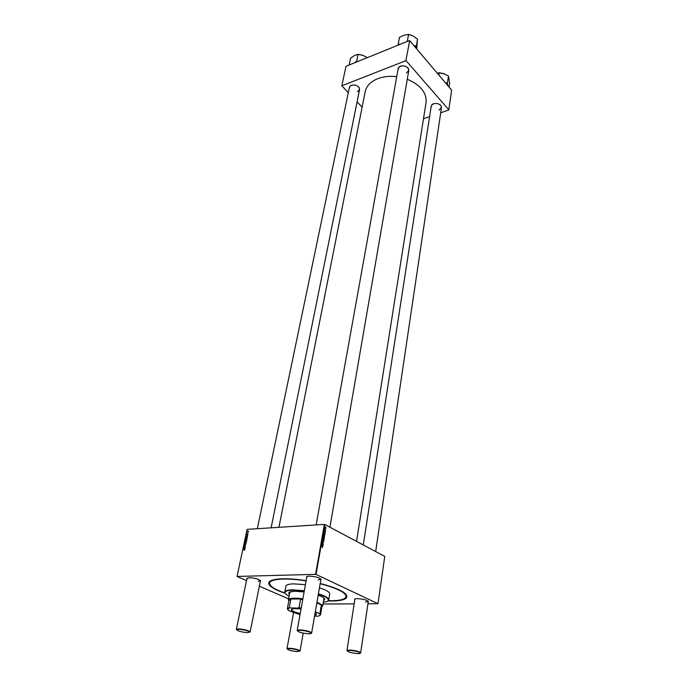 <?xml version="1.0" encoding="UTF-8"?>
<svg xmlns="http://www.w3.org/2000/svg" width="688" height="688" viewBox="0 0 688 688"><rect width="100%" height="100%" fill="white"/><g stroke="black" fill="none" stroke-linecap="round" stroke-linejoin="round"><path stroke-width="1.03" d="M431.023 107.397L431.961 104.636L433.414 103.819C436.708 103.011 439.305 103.716 441.214 105.935L441.292 108.842M439.082 110.037L441.472 107.62L441.025 105.806L439.443 104.37M434.119 103.621L432.176 104.559L431.213 106.176L363.281 544.965M349.126 88.632L350.226 85.897L351.224 85.355C354.664 84.486 357.382 85.329 359.385 87.875L359.317 90.833M357.519 91.736L359.566 89.612L359.205 87.729L357.657 86.146M352.488 85.028L350.45 85.837L349.384 87.41L257.346 528.702M397.931 69.978L399.126 66.899L400.304 66.254C403.701 65.334 406.427 66.1 408.491 68.542L408.56 71.844M406.453 73.014L408.784 70.537L408.302 68.413L406.238 66.633M401.904 65.867L399.35 66.848L398.163 68.671M354.776 599.902L354.578 599.618C354.389 598.999 355.326 598.672 357.39 598.629C364.09 599.11 367.779 600.203 368.45 601.923L368.175 602.12M365.517 602.095L368.261 601.174M246.889 578.866L248.996 577.653C255.91 578.161 259.772 579.356 260.597 581.24L260.313 581.429M258.206 581.343L260.451 580.483M306.702 577.524L306.504 577.232C306.306 576.57 307.209 576.2 309.213 576.123C316.403 576.613 320.359 577.834 321.072 579.812L320.789 580.018M318.269 580.001L320.9 578.961M304.259 591.095L292.839 590.235C288.874 590.313 286.389 590.829 285.382 591.783L285.142 591.405L284.78 592.05L285.219 593.314C275.75 590.141 270.298 587.07 268.862 584.112C267.89 580.939 272.448 579.158 282.527 578.78C289.347 578.634 297.216 579.262 306.134 580.663M320.195 583.484C339.881 588.756 348.618 593.572 346.425 597.932C344.49 599.884 339.597 600.899 331.736 600.977L327.884 600.925L328.735 599.876L329.724 593.968C329.776 592.101 326.344 590.046 319.447 587.81M328.202 600.701L331.195 600.727C340.362 600.615 345.324 599.257 346.064 596.651L345.901 594.191M396.727 76.669C389.778 75.861 383.465 76.531 377.798 78.673C370.66 81.588 366.455 85.931 365.182 91.693L278.932 527.318M325.063 532.022L325.295 531.213L324.684 531.609L324.487 530.981L324.882 530.62L324.684 531.351L325.304 530.964L325.493 531.652L325.063 532.022M324.917 534.877L324.254 535.359L323.644 533.553L324.917 534.877M323.67 542.135L323.076 542.583L323.351 541.465L322.466 542.006L322.792 540.794L322.534 541.8L323.386 541.224L323.48 542.144M324.151 539.332L323.506 539.581L323.145 538.618L323.661 538.3L324.014 539.34M323.179 544.801L322.182 544.251L322.586 543.357L323.326 543.959L322.397 543.709L322.87 544.819M322.38 547.579L321.502 545.747L322.474 546.539L322.38 547.579M367.917 603.823L377.987 603.703L384.764 556.403L324.805 524.48L316.041 574.428L315.586 574.342L324.358 524.394L324.805 524.48M377.987 603.703L316.041 574.428M323.059 545.498L322.629 546.255L322.01 545.102L322.362 544.724L323.059 545.498M324.315 538.317L322.964 537.431L323.885 536.907L324.048 538.334M323.919 540.587L322.827 540.57L323.747 540.613L323.042 539.332L323.919 540.587L323.093 540.648M324.65 536.52L324.005 536.769L323.644 535.797L324.151 535.479L324.504 536.528M325.175 533.363L324.753 534.103L324.134 532.959L324.487 532.589L325.175 533.363M326.112 528.092L325.493 528.341L325.114 527.369L325.622 527.06L325.974 528.1M325.768 529.992L324.779 529.425L324.917 528.737L325.467 530.009M247.861 535.126L247.345 535.668L247.611 534.851L246.992 535.496L246.717 535.075L247.164 534.559L246.958 535.29L247.594 534.645L247.861 535.126M247.542 536.528L247.078 537.603L246.648 536.674L246.536 537.509L246.674 536.451L247.542 536.528M246.33 539.1L246.88 539.736L246.321 540.278L245.745 539.624L246.837 539.34M244.722 549.91L244.145 550.348L244.541 549.901L243.303 549.213L244.722 549.91M246.304 541.404L244.971 541.37L246.02 540.45L246.493 541.49L245.977 540.665L245.47 540.897M245.057 542.952L245.986 543.855L244.808 544.122L245.848 543.701L245.057 542.952M245.435 544.406L245.238 545.696L245.401 544.621L244.472 545.532L244.687 544.346L244.507 545.317L245.702 544.535M324.358 524.394L247.095 529.364L237.042 576.441L315.586 574.342M245.762 541.757L246.321 542.393L245.754 542.935L245.177 542.29L246.27 541.998M245.1 548.009L244.567 549.101L244.206 548.147L244.094 548.99L244.223 547.923L245.1 548.009M244.696 547.485L244.068 547.596L244.455 546.642L245.367 546.779L244.309 547.029L245.169 547.7M247.241 537.973L246.596 538.945L245.711 537.93L247.241 537.973M248.024 531.136L248.574 531.764L248.015 532.306L247.439 531.669L248.54 531.385M288.564 598.835L259.35 586.193M246.519 580.646L237.042 576.441M323.007 604.004L354.165 603.883M440.707 112.789L448.748 110.011L451.646 90.128L409.704 40.695L405.834 60.716L409.704 40.695M448.825 109.796L406.178 60.793M405.834 60.716L341.833 85.776L345.995 66.272L409.369 40.618M362.129 107.096L357.089 101.867M348.274 92.725L341.833 85.776M423.49 118.74L429.587 116.633M356.547 541.379L426.061 102.529C426.818 92.751 420.557 84.994 407.279 79.258M270.642 580.784L269.636 583.037C269.515 586.09 274.641 589.41 285.004 593.004M306.96 576.484L306.882 576.948M246.02 543.701L245.005 543.193M245.315 542.29L246.175 542.402L245.315 542.29M245.805 541.516L245.023 541.146M246.304 541.611L245.539 541.241M246.571 540.708L246.02 540.45M244.73 549.703L243.303 549.213M244.98 548.689L244.369 548.164M244.997 548.25L244.274 547.915M245.057 548.216L244.472 547.94M244.498 548.19L244.61 548.878M245.315 546.994L244.524 546.625M245.883 539.633L246.743 539.736L245.883 539.633M246.553 538.085L245.754 537.706M246.149 538.369L247.018 538.455L246.149 538.369M247.405 536.778L246.717 536.451M247.499 536.752L246.915 536.468M247.577 531.669L248.437 531.764L247.577 531.669M247.826 533.733L247.095 533.381M248.041 533.768L247.319 533.415M322.079 544.879L322.543 544.862M322.878 545.851L322.569 545.171L322.878 545.851M323.747 537.818L324.28 537.844L323.85 537.139L323.455 537.835M323.274 538.687L323.687 539.435L323.713 538.584L323.136 538.695M322.423 541.963L322.887 541.946M323.764 535.875L324.177 536.623L324.203 535.771L323.627 535.883M323.996 534.542L324.667 535.247L324.444 534.481L323.859 534.55M324.194 532.753L324.667 532.718M325.003 533.716L324.693 533.028L325.003 533.716M324.573 533.037L325.003 533.028M325.046 531.368L324.504 531.36M325.235 527.447L325.648 528.195L325.673 527.343L325.106 527.455M323.584 600.581L324.71 599.515C324.796 598.242 322.612 596.788 318.174 595.18M304.113 591.921L295.212 591.284C291.162 591.379 288.994 591.981 288.685 593.099L289.373 594.484M323.635 600.271L324.719 599.36M285.382 591.783C284.368 592.961 285.597 594.406 289.072 596.1M285.142 591.405C286.156 590.442 288.676 589.917 292.701 589.831L304.337 590.708M305.412 584.705L293.81 583.863C288.908 584 286.268 584.766 285.898 586.159L284.78 592.05M306.1 580.878C297.422 579.528 289.768 578.918 283.138 579.047C274.761 579.322 270.264 580.655 269.636 583.037M288.814 600.882L288.384 599.824L289.657 592.961C289.854 592.127 291.205 591.585 293.716 591.336M346.064 596.651C345.789 592.514 337.146 588.197 320.152 583.708M318.406 593.804C324.315 595.67 327.72 597.459 328.623 599.153L328.735 599.876M323.308 602.206C327.161 601.811 328.812 600.882 328.262 599.42C327.385 597.769 324.074 596.032 318.338 594.2M288.728 592.953L289.433 594.174M447.682 85.45L447.544 83.738L446.607 82.818L445.394 82.749M449.04 87.049L449.617 83.042L448.473 76.067L447.432 83.11L446.607 82.818M447.544 83.738L447.432 83.11M438.867 75.061L439.228 72.704L443.958 73.685L448.473 76.067M437.284 73.203L439.228 72.704M444.912 74.08L439.899 72.954M438.574 73.005L437.8 73.109M356.625 61.309L355.945 61.653L357.476 61.61L356.625 61.309L358.078 54.309L362.954 55.324L367.315 57.637M349.143 64.999L350.588 58.136L354.466 55.53L358.078 54.309M355.945 61.653L354.432 62.857M362.954 55.324L358.835 54.584M416.102 48.237L417.453 39.096L416.747 48.994M416.231 46.251L413.772 45.485M407.313 41.443L408.56 34.4L413.135 36.034L417.453 39.096M400.588 44.17L398.163 44.471L399.47 37.333L404.131 35.157L408.56 34.4M398.163 44.471L398.154 45.141L398.98 44.213M411.613 35.372L409.308 34.796M416.206 46.922L415.432 45.829M289.476 648.595L287.378 648.827C287.919 650.065 291.273 651.003 297.44 651.622L299.641 651.02C297.741 649.807 294.352 648.999 289.476 648.595M287.24 649.008L287.145 648.457L289.347 648.208C294.447 648.629 297.999 649.481 299.994 650.753L299.71 651.235M238.727 629.305L236.767 629.554C237.351 630.982 240.955 632.014 247.568 632.668L249.667 631.98C247.525 630.595 243.879 629.701 238.727 629.305M236.595 629.787L236.526 629.167L238.581 628.901C243.982 629.314 247.8 630.251 250.036 631.704L249.727 632.255M357.622 653.591C359.661 653.634 360.529 653.402 360.211 652.886C358.293 651.639 354.836 650.831 349.822 650.444L347.345 650.719C347.775 652.009 351.207 652.972 357.622 653.591M347.199 650.943L347.096 650.332L349.693 650.04C354.939 650.444 358.56 651.295 360.564 652.602L360.288 653.153M308.688 633.811C310.684 633.829 311.509 633.562 311.157 633.003C309.015 631.575 305.291 630.672 299.985 630.294L297.646 630.604C298.093 632.091 301.774 633.166 308.688 633.811M297.457 630.896L297.388 630.191L299.83 629.873C305.395 630.26 309.299 631.206 311.544 632.702L311.234 633.338M315.138 612.75L316.308 614.659L314.708 615.244M300.166 613.902L294.154 612.045L291.342 610.213C291.041 608.699 294.275 608.295 301.043 608.992M291.712 609.25L291.566 610.05L294.326 611.856L300.2 613.679M314.751 614.977L316.162 614.436L316.299 613.627M314.545 616.156L317.701 616.173C319.731 615.837 320.522 615.227 320.083 614.35L319.327 613.55L319.92 613.464L320.565 614.651L321.958 606.455L321.322 605.234L321.855 605.13L316.91 602.473M288.384 599.824L288.676 599.317C290.517 598.01 295.255 597.829 302.883 598.775M316.979 602.069L322.577 605.354L321.907 606.773M302.746 599.54L300.536 599.282L301.206 598.956C296.218 598.414 292.572 598.448 290.259 599.042L290.8 599.351L288.874 600.564L287.352 608.734L289.278 607.573L289.889 607.891L287.911 608.622L288.625 610.591L300.028 614.642M321.855 605.13L316.833 602.912M301.206 598.956L290.259 599.042M319.327 613.55L315.302 611.813M321.322 605.234L319.92 613.464M301.189 608.218L289.889 607.891M298.308 607.882L301.258 607.831M300.536 599.282L299.039 607.564M290.8 599.351L289.278 607.573M287.696 609.628L287.352 608.734M320.565 614.651L319.937 615.373M245.332 546.943L244.713 546.65M322.294 543.503L322.749 543.477M322.827 540.536L323.437 540.51M311.638 632.994L320.935 579.193M360.65 652.843L368.286 601.355M250.114 631.954L260.468 580.672M345.909 597.167L346.425 597.932M269.601 583.579L268.862 584.112M236.354 629.365L247.044 578.109M346.941 650.538L354.896 599.136M297.19 630.432L306.848 576.699M245.642 541.774L246.313 542.084M245.891 540.467L246.605 540.811M244.223 547.923L244.945 548.259M244.455 546.642L245.186 546.977M246.209 539.108L246.872 539.426M246.674 536.451L247.362 536.786M247.921 531.145L248.574 531.463M324.022 537.001L323.437 537.027M323.79 538.377L323.214 538.412M324.28 535.565L323.704 535.591M325.742 527.137L325.183 527.171M293.578 612.673L286.999 648.629M303.21 633.149L300.063 650.968M271.132 527.816L359.566 89.612M375.665 551.561L441.472 107.62M408.784 70.537L329.913 527.197M398.335 67.734L316.153 524.918M289.166 600.074L288.676 599.317M322.681 605.93L323.85 599.05M321.855 605.896L322.577 605.354"/></g></svg>
